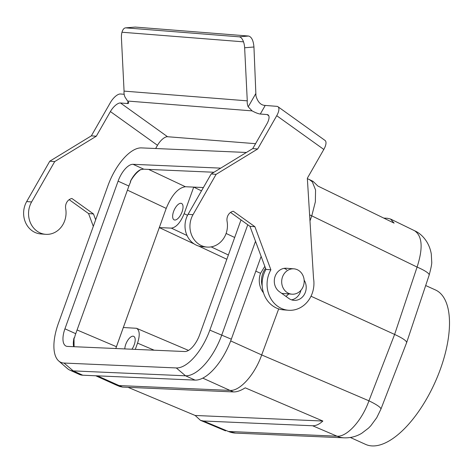 <?xml version="1.0" encoding="UTF-8"?>
<svg xmlns="http://www.w3.org/2000/svg" width="473" height="473" viewBox="0 0 473 473"><rect width="100%" height="100%" fill="white"/><g stroke="black" fill="none" stroke-linecap="round" stroke-linejoin="round"><path stroke-width="0.71" d="M297.286 269.705A12.712 11.246 94.5 0 0 293.934 268.835A12.712 11.246 94.5 0 0 281.725 280.625A12.712 11.246 94.5 0 0 291.93 294.182A12.712 11.246 94.5 0 0 303.855 284.332A12.712 11.246 94.5 0 0 297.286 269.705M265.572 268.362A18.542 16.395 94.5 0 0 262.208 286.076M285.869 296.34A18.542 16.395 94.5 0 0 288.796 293.934M263.485 292.805A18.542 16.395 94.5 0 1 260.552 273.305L264.827 266.346M64.931 328.812L118.09 181.159L128.898 186.043L75.739 333.696L64.931 328.812A18.542 8.242 -65.7 0 0 66.025 346.082A18.542 8.242 -65.7 0 0 67.462 346.419L184.748 351.534A18.542 8.242 -65.7 0 0 199.683 334.689L241.011 219.898M247.769 224.746L209.835 330.13A41.618 18.506 114.3 0 1 176.305 367.947L64.009 363.051A41.618 18.506 114.3 0 1 58.693 360.946A41.618 18.506 114.3 0 1 58.327 323.526L107.939 185.712A41.618 18.506 114.3 0 1 141.468 147.895L246.392 152.472M213.956 172.255L143.833 169.198L133.025 164.308A18.542 8.242 -65.7 0 0 118.09 181.159M133.025 164.308L220.714 168.134M255.515 241.277L221.813 334.89A45.024 20.02 114.3 0 1 185.54 375.799L73.244 370.903A45.024 20.02 114.3 0 1 69.762 370.093A45.024 20.02 114.3 0 1 67.497 368.633L58.693 360.946M261.131 256.396L231.321 339.188A45.024 20.02 114.3 0 1 195.047 380.103L82.757 375.207A45.024 20.02 114.3 0 1 79.269 374.397L69.762 370.093M128.898 186.043A18.542 8.242 114.3 0 1 130.714 181.774L130.323 181.496A18.542 8.242 114.3 0 1 140.984 169.47L141.468 169.641A18.542 8.242 114.3 0 1 143.833 169.198M73.64 346.685A18.542 8.242 114.3 0 1 74.019 337.882L74.468 337.988A18.542 8.242 114.3 0 1 75.739 333.696M154.174 350.197L137.542 343.126C140.061 335.28 139.73 330.337 136.537 328.292L123.329 327.511L115.802 348.524M194.107 243.92L159.3 227.596L166.212 208.398L127.426 190.128M201.498 190.861L193.717 187.107L185.41 186.74C178.126 187.787 171.723 195.006 166.212 208.398L116.411 346.703L77.075 329.977M383.792 218.106L387.328 218.26L390.503 219.023L394.104 223.126L317.874 186.037L313.008 181.325L309.46 179.598L312.322 181.863L315.562 189.969L315.355 201.859L311.772 215.836L309.602 214.86M425.682 285.538L435.462 289.955A84.75 37.68 114.3 0 1 440.416 293.349A84.75 37.68 114.3 0 1 435.207 381.983A84.75 37.68 114.3 0 1 372.198 445.927A84.75 37.68 114.3 0 1 365.635 444.401L350.327 437.484M235.613 433.102L228.382 431.459A26.482 23.354 -87.5 0 0 235.613 433.102L344.255 437.838C350.576 438.016 356.4 436.502 361.727 433.292L368.508 428.118L370.779 425.801L376.727 417.718L380.883 409.198A26.482 3.967 -158.9 0 0 368.934 400.814C362.093 420.379 346.993 437.123 337.03 436.195L312.623 425.759C315.923 425.866 319.334 424.293 322.858 421.035L245.221 387.83C240.716 390.668 236.807 392.034 233.502 391.922L229.931 390.396L118.859 385.554L116.033 384.951L95.723 375.769M344.255 437.838A26.482 23.354 -87.5 0 1 337.03 436.195L228.382 431.459L203.42 421L200.469 420.337L195.154 415.465L128.017 387.322M202.775 378.122L229.931 390.396C239.864 391.354 254.841 374.598 261.687 354.945L368.934 400.814L394.618 334.429C402.771 338.23 406.774 340.968 406.632 342.641L380.883 409.198M309.981 220.938L311.766 215.842L417.085 267.068A26.482 4.352 18.4 0 1 429.147 275.138C431.151 267.694 432.003 263.219 431.707 261.699L431.287 254.007C429.265 241.792 421.437 233.697 414.638 230.765C422.359 236.098 423.175 248.195 417.085 267.068L394.618 334.429L311.009 296.228M300.58 291.463L300.024 291.214M261.687 354.945L278.686 308.904M131.937 349.228A9.005 4.003 -65.7 0 0 134.237 344.734A9.005 4.003 -65.7 0 0 133.8 336.386A9.005 4.003 -65.7 0 0 128.201 339.667A9.005 4.003 -65.7 0 0 124.801 348.92M137.542 343.126L135.29 349.376M322.858 421.035L195.154 415.465M312.623 425.759L203.42 421M116.033 384.951L119.704 386.488L122.501 387.085L233.502 391.922M307.361 178.646L309.46 179.598M203.402 187.533L193.717 187.107L184.145 213.684C180.467 222.617 176.204 227.43 171.344 228.122L159.3 227.596L123.335 327.511M182.081 211.845A9.005 4.003 -65.7 0 0 181.644 203.496A9.005 4.003 -65.7 0 0 174.194 210.006A9.005 4.003 -65.7 0 0 174.224 219.904A9.005 4.003 -65.7 0 0 182.081 211.845M226.839 259.263L198.595 246.025M74.019 337.882L74.078 346.709M130.323 181.496C133.628 175.785 137.182 171.776 140.984 169.47M260.552 273.305L255.816 271.165M128.218 101.813L127.243 103.516A10.595 2.33 -150.2 0 0 128.591 103.155A10.595 2.33 -150.2 0 0 127.586 101.045L125.014 97.083A10.595 9.371 -85.5 0 1 124.068 91.112L121.431 38.041A10.595 4.89 85.1 0 1 121.975 32.235C122.773 29.539 123.95 28.084 125.511 27.872L135.243 27.079L125.505 27.872M135.243 27.079L248.597 36.031L239.232 36.829L125.883 27.872M277.97 106.709A10.595 4.363 125.6 0 1 276.729 115.708L323.81 149.45A10.595 4.363 -54.4 0 0 325.057 140.451L277.97 106.709A10.595 4.363 125.6 0 0 276.936 106.354L265.229 105.426C260.907 105.308 257.815 102.156 255.958 95.966L253.948 46.987C253.392 40.56 251.606 36.906 248.597 36.031M239.232 36.829C240.964 37.071 242.389 38.745 243.512 41.837A10.595 4.89 85.1 0 1 244.642 47.779L247.273 100.844A10.595 9.371 94.5 0 0 248.219 106.815L252.115 110.883A10.595 2.33 -150.2 0 0 260.304 114.028L265.229 105.426M323.81 149.45L307.338 178.238L313.534 278.408A26.482 23.425 -85.5 0 1 288.418 310.253L283.493 309.862A26.482 23.425 -85.5 0 1 265.956 269.403L270.887 269.793L254.888 226.703L233.313 211.242A8.461 7.485 94.5 0 0 227.087 221.394A21.184 18.737 -85.5 0 1 207.026 247.072L202.095 246.681A21.184 18.737 -85.5 0 1 188.071 214.316L211.177 173.952L252.759 148.593L266.873 123.926A10.595 4.363 -54.4 0 0 268.12 114.927A10.595 4.363 -54.4 0 0 267.079 114.567L260.304 114.028M127.243 103.516L120.467 102.984A10.595 4.363 -54.4 0 0 110.404 111.563L157.485 145.306A10.595 4.363 125.6 0 1 167.548 136.727L120.467 102.984M255.568 143.68L167.548 136.727M95.664 219.809L93.488 213.956L71.914 198.489A8.461 7.485 -85.5 0 0 65.688 208.64A21.184 18.737 94.5 0 1 45.627 234.318A21.184 18.737 94.5 0 1 31.602 201.953L54.702 161.589L96.285 136.23L110.404 111.563M157.485 145.306L155.647 148.516M96.285 136.23L91.36 135.84L110.398 102.57A10.595 4.363 125.6 0 1 120.461 93.991L124.163 94.281M252.759 148.593L257.684 148.983L276.729 115.708M69.164 199.665L88.563 213.565L93.311 226.348M91.36 135.84L49.777 161.198L26.671 201.563A21.184 18.737 94.5 0 0 40.696 233.928L45.627 234.318M247.273 100.844L124.068 91.112M243.512 41.837L121.975 32.235M54.702 161.589L49.777 161.198M93.488 213.956L88.563 213.565M265.956 269.403L249.963 226.319L230.564 212.418M286.774 269.77A12.712 11.246 94.5 0 0 284.054 268.368M291.516 299.841A12.712 11.246 94.5 0 0 300.905 290.298M304.139 280.134A12.712 11.246 -85.5 0 1 304.713 293.792A12.712 11.246 -85.5 0 1 293.952 300.343A12.712 11.246 -85.5 0 1 288.796 298.433L279.377 291.687A12.712 11.246 -85.5 0 1 274.908 276.989A12.712 11.246 -85.5 0 1 286.537 268.25L293.934 268.835M249.963 226.319L254.888 226.703M207.026 247.072A21.184 18.737 -85.5 0 1 193.002 214.701L216.102 174.342L257.684 148.983M211.177 173.952L216.102 174.342M288.418 310.253A26.482 23.425 -85.5 0 1 270.887 269.793M209.835 330.13L231.321 339.188M176.305 367.947L185.54 375.799L195.047 380.103M64.009 363.051L73.244 370.903L82.757 375.207M203.408 187.527L185.41 186.74L148.611 169.405M122.501 387.085L97.379 375.84M184.145 213.684L187.544 215.286M226.1 233.449L234.679 237.487M228.376 254.988L211.165 246.882M187.048 235.519L171.344 228.122M230.682 340.921L261.687 354.939M244.642 47.779L253.948 46.987M255.816 93.542L248.219 106.815M267.079 114.567L268.788 115.79M252.115 110.883L127.586 101.045M31.602 201.953L26.671 201.563M188.071 214.316L193.002 214.701M281.737 293.372L291.93 294.182M188.508 350.398L136.537 328.292M225.574 430.862L200.469 420.337M429.147 275.138L406.632 342.641M414.644 230.765L390.503 219.023"/></g></svg>
